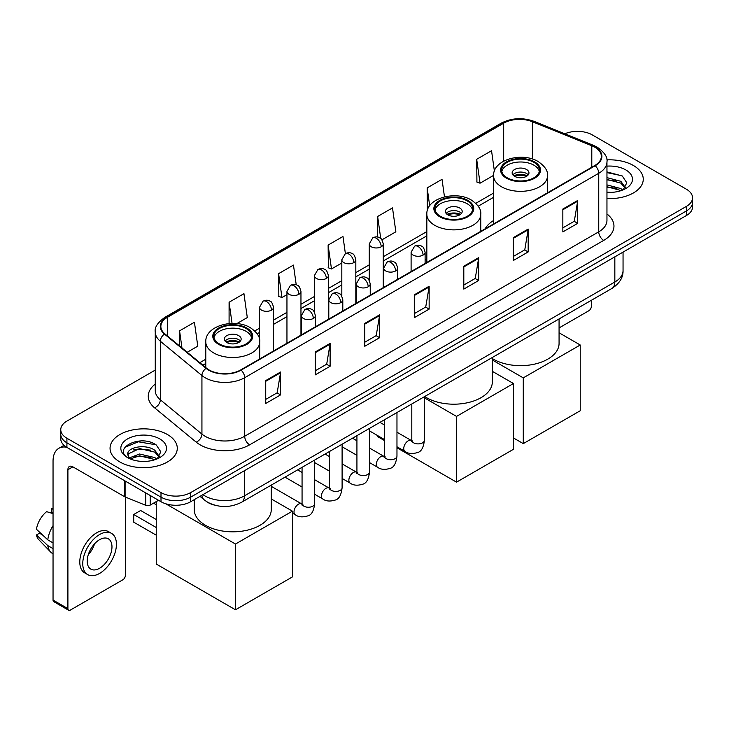 <?xml version="1.0" encoding="UTF-8"?>
<svg xmlns="http://www.w3.org/2000/svg" width="729" height="729" viewBox="0 0 729 729"><rect width="100%" height="100%" fill="white"/><g stroke="black" fill="none" stroke-linecap="round" stroke-linejoin="round"><path stroke-width="1.09" d="M426.839 259.041A37.115 21.433 0 0 0 425.107 260.189M493.597 220.504A37.115 21.433 0 0 0 485.149 228.797M214.362 505.079A21.013 12.129 180 0 1 205.879 501.105M155.259 370.086L66.913 421.098A21.013 12.129 0 0 0 60.762 429.673L60.762 438.822A21.013 12.129 0 0 0 66.913 447.396L161 501.716A21.013 12.129 0 0 0 190.706 501.716L686.399 215.538A21.013 12.129 0 0 0 692.55 206.963L692.55 202.389A21.013 12.129 0 0 1 686.399 210.963A21.013 12.129 0 0 0 692.55 202.389L692.55 197.814A21.013 12.129 0 0 0 686.399 189.23L592.312 134.911A21.013 12.129 0 0 0 564.847 133.79M60.762 429.673A21.013 12.129 0 0 0 66.913 438.247L161 492.567A21.013 12.129 0 0 0 190.706 492.567L190.706 497.142L686.399 210.963L190.706 497.142A21.013 12.129 0 0 1 161 497.142A21.013 12.129 0 0 0 190.706 497.142L190.706 501.716M66.913 438.247L66.913 442.822L161 497.142L66.913 442.822A21.013 12.129 0 0 1 60.762 434.247A21.013 12.129 0 0 0 66.913 442.822L66.913 447.396M633.41 165.501A33.616 19.41 0 0 0 606.82 159.888A33.616 19.41 0 0 1 633.41 165.501A33.616 19.41 0 0 1 643.26 179.225A33.616 19.41 0 0 0 633.41 165.501M167.433 434.53A33.616 19.41 0 0 0 130.801 430.329A33.616 19.41 0 0 0 110.052 448.253A33.616 19.41 0 0 0 119.893 461.976A33.616 19.41 0 0 0 156.535 466.186A33.616 19.41 0 0 0 177.284 448.253A33.616 19.41 0 0 0 167.433 434.53A33.616 19.41 0 0 0 130.801 430.329A33.616 19.41 0 0 0 110.052 448.253A33.616 19.41 0 0 0 119.893 461.976A33.616 19.41 0 0 0 156.535 466.186A33.616 19.41 0 0 0 177.284 448.253A33.616 19.41 0 0 0 167.433 434.53M594.782 147.203A22.408 12.94 180 0 1 601.352 156.352A22.408 12.94 180 0 1 594.782 165.501L240.725 369.922A22.408 12.94 180 0 1 206.517 368.191L164.918 333.891A22.408 12.94 180 0 1 160.863 326.464A22.408 12.94 180 0 1 167.424 317.315L503.675 123.183A22.408 12.94 180 0 1 532.38 121.734L591.793 145.754A22.408 12.94 180 0 1 594.782 147.203M595.183 146.976A22.973 13.259 0 0 0 592.112 145.49L532.699 121.47A22.973 13.259 0 0 0 503.283 122.955L167.032 317.088A22.973 13.259 0 0 0 164.462 334.073L206.061 368.373A22.973 13.259 0 0 0 241.117 370.15L595.183 165.729A22.973 13.259 0 0 0 595.183 146.976M265.73 380.584L265.73 403.456L280.583 394.881L280.583 372.009L265.73 380.584M265.73 399.401L277.175 392.794L280.528 372.765A5.604 3.235 -120 0 0 280.583 372.009M277.075 392.849L280.583 394.881M315.247 351.998L315.247 374.87L330.109 366.286L330.109 343.414L315.247 351.998M315.247 370.806L326.692 364.199L330.046 344.179A5.604 3.235 -120 0 0 330.109 343.414M326.592 364.263L330.109 366.286M364.773 323.403L364.773 346.275L379.627 337.7L379.627 314.828L364.773 323.403M364.773 342.22L376.21 335.613L379.563 315.584A5.604 3.235 -120 0 0 379.627 314.828M376.109 335.668L379.627 337.7M562.843 209.05L562.843 231.913L577.705 223.338L577.705 200.466L562.843 209.05M562.843 227.858L574.288 221.252L577.641 201.231A5.604 3.235 -120 0 0 577.705 200.466M574.188 221.315L577.705 223.338M513.325 237.636L513.325 260.508L528.179 251.933L528.179 229.061L513.325 237.636M513.325 256.453L524.771 249.847L528.124 229.817A5.604 3.235 -120 0 0 528.179 229.061M524.67 249.901L528.179 251.933M463.808 266.222L463.808 289.094L478.661 280.519L478.661 257.647L463.808 266.222M463.808 285.039L475.253 278.432L478.607 258.403A5.604 3.235 -120 0 0 478.661 257.647M475.153 278.487L478.661 280.519M414.291 294.817L414.291 317.689L429.144 309.105L429.144 286.242L414.291 294.817M414.291 313.625L425.727 307.018L429.08 286.998A5.604 3.235 -120 0 0 429.144 286.242M425.627 307.082L429.144 309.105M606.956 198.57A33.616 19.41 0 0 0 643.26 179.225A33.616 19.41 0 0 1 606.956 198.57M190.706 492.567L686.399 206.389A21.013 12.129 0 0 0 692.55 197.814M236.843 323.603L247.295 317.571L243.942 293.669L229.088 302.243L229.088 323.567M187.207 352.262L197.778 346.157L194.424 322.264L179.571 330.838L179.571 345.965M381.941 239.832L395.856 231.804L392.503 207.902L377.64 216.477L377.64 237.062M444.48 196.866L442.02 179.316L427.167 187.891L427.331 210.663M494.399 171.124L491.537 150.721L476.684 159.296L476.921 182.031M296.229 284.82L293.459 265.083L278.606 273.657L278.843 296.393M345.391 253.656L342.985 236.488L328.123 245.072L328.369 267.798M328.123 245.072L331.476 268.965L341.819 262.996M331.476 268.965L328.123 267.716M377.64 216.477L380.738 238.547M427.167 187.891L429.682 205.806M476.684 159.296L480.037 183.198L493.597 175.37M480.037 183.198L476.684 181.94M278.606 273.657L281.959 297.56L286.953 294.671M281.959 297.56L278.606 296.302M229.088 302.243L232.059 323.412M179.571 330.838L181.968 347.943M606.956 192.164L611.121 192.383M606.956 184.902L620.835 188.565L622.684 190.041M606.956 186.724L621.163 190.606M606.956 177.639L620.835 181.302L625.382 187.581M606.956 179.462L620.835 183.116L625.017 188.055M606.956 192.319A22.827 13.177 0 0 0 625.783 188.547A22.827 13.177 0 0 0 625.783 169.903A22.827 13.177 0 0 0 606.956 166.139M623.222 189.822L626.803 182.797L622.274 175.981L606.956 171.898M606.956 172.609L621.965 175.771M606.956 179.872L616.916 181.111M606.956 187.134L616.916 188.374M559.07 327.932L588.841 310.745A3.499 2.023 120 0 0 591.319 306.453L591.319 300.321M533.929 162.33A18.908 10.917 0 0 0 513.325 159.961A18.908 10.917 0 0 0 501.652 170.048A18.908 10.917 0 0 0 507.184 177.767A18.908 10.917 0 0 0 527.796 180.136A18.908 10.917 0 0 0 539.469 170.048A18.908 10.917 0 0 0 533.929 162.33M539.305 171.479A18.908 10.917 0 0 0 533.929 165.191A18.908 10.917 0 0 0 514.483 162.567A18.908 10.917 0 0 0 501.807 171.479M492.321 358.54A38.519 22.234 0 0 0 493.323 359.142A38.519 22.234 0 0 0 535.296 363.962A38.519 22.234 0 0 0 559.07 343.423L559.07 318.938M526.502 169.474A8.402 4.848 0 0 0 517.344 168.426A8.402 4.848 0 0 0 512.15 172.91A8.402 4.848 0 0 0 514.61 176.336A8.402 4.848 0 0 0 523.768 177.393A8.402 4.848 0 0 0 528.962 172.91A8.402 4.848 0 0 0 526.502 169.474M528.215 174.905A8.402 4.848 0 0 0 526.502 173.484A8.402 4.848 0 0 0 512.897 174.905M513.763 175.771A11.208 6.47 180 0 1 526.857 175.561L526.857 176.117M514.683 176.382A9.805 5.659 180 0 1 525.846 176.145L526.857 175.561M525.673 176.755L525.846 176.145M523.276 443.624L523.276 377.868L580.229 344.99L580.229 410.746L523.276 443.624L513.471 437.965M523.276 377.868L492.321 359.998M559.07 332.779L580.229 344.99M467.18 200.867A18.908 10.917 0 0 0 446.567 198.498A18.908 10.917 0 0 0 434.894 208.585A18.908 10.917 0 0 0 440.434 216.303A18.908 10.917 0 0 0 461.038 218.673A18.908 10.917 0 0 0 472.711 208.585A18.908 10.917 0 0 0 467.18 200.867M472.547 210.016A18.908 10.917 0 0 0 467.18 203.728A18.908 10.917 0 0 0 447.734 201.113A18.908 10.917 0 0 0 435.058 210.016M424.697 396.521A38.519 22.234 0 0 0 426.565 397.679A38.519 22.234 0 0 0 468.547 402.499A38.519 22.234 0 0 0 492.321 381.96L492.321 357.483M459.744 208.02A8.402 4.848 0 0 0 450.586 206.963A8.402 4.848 0 0 0 445.401 211.446A8.402 4.848 0 0 0 447.861 214.873A8.402 4.848 0 0 0 457.019 215.93A8.402 4.848 0 0 0 462.204 211.446A8.402 4.848 0 0 0 459.744 208.02M461.457 213.451A8.402 4.848 0 0 0 459.744 212.021A8.402 4.848 0 0 0 446.148 213.451M447.014 214.308A11.208 6.47 180 0 1 460.099 214.098L460.099 214.663M447.934 214.918A9.805 5.659 180 0 1 459.088 214.681L460.099 214.098M458.924 215.292L459.088 214.681M456.527 482.161L456.527 416.405L513.471 383.527L513.471 449.283L456.527 482.161L396.968 447.779M384.365 440.498L377.294 436.425L377.294 435.404M456.527 416.405L424.406 397.861M492.321 371.316L513.471 383.527M246.12 328.497A18.908 10.917 0 0 0 225.516 326.127A18.908 10.917 0 0 0 213.843 336.215A18.908 10.917 0 0 0 219.383 343.933A18.908 10.917 0 0 0 239.987 346.293A18.908 10.917 0 0 0 251.66 336.215A18.908 10.917 0 0 0 246.12 328.497M251.496 337.645A18.908 10.917 0 0 0 246.12 331.349A18.908 10.917 0 0 0 226.673 328.733A18.908 10.917 0 0 0 214.007 337.645M194.233 499.684L194.233 509.58A38.519 22.234 0 0 0 205.514 525.308A38.519 22.234 0 0 0 247.496 530.129A38.519 22.234 0 0 0 271.27 509.58L271.27 485.104M238.693 335.641A8.402 4.848 0 0 0 229.535 334.584A8.402 4.848 0 0 0 224.35 339.067A8.402 4.848 0 0 0 226.81 342.502A8.402 4.848 0 0 0 235.968 343.55A8.402 4.848 0 0 0 241.153 339.067A8.402 4.848 0 0 0 238.693 335.641M240.406 341.072A8.402 4.848 0 0 0 238.693 339.641A8.402 4.848 0 0 0 225.097 341.072M225.963 341.928A11.208 6.47 180 0 1 239.048 341.728L239.048 342.284M226.883 342.539A9.805 5.659 180 0 1 238.037 342.311L239.048 341.728M237.873 342.922L238.037 342.311M156.243 535.168L133.717 522.164L133.717 514.501L156.243 527.504M235.476 609.79L235.476 544.034L292.42 511.157L292.42 576.912L235.476 609.79L156.243 564.046L156.243 501.607M235.476 544.034L165.747 503.775M271.27 498.937L292.42 511.157M133.717 514.501L140.642 510.5L156.243 519.504M150.229 495.501L150.229 505.079L158.521 500.285M66.676 447.26A28.012 16.175 -120 0 0 58.849 448.299A28.012 16.175 -120 0 0 53.044 461.12L53.044 600.067L67.906 608.642L67.906 469.695A7.008 4.046 60 0 1 69.355 466.496A7.008 4.046 60 0 1 72.854 466.842L124.632 496.731L124.632 480.721M67.906 608.642A3.499 2.023 120 0 0 68.626 610.246L53.773 601.671A3.499 2.023 -60 0 1 53.044 600.067M68.626 610.246A3.499 2.023 120 0 0 70.376 610.073L122.864 579.774A3.499 2.023 120 0 0 125.342 575.482L125.342 497.06M150.229 505.079A3.499 2.023 180 0 1 145.745 505.306L125.096 496.959A3.499 2.023 180 0 1 124.632 496.731M99.591 568.274A17.505 10.106 120 0 0 111.036 552.846A17.505 10.106 120 0 0 108.348 538.822A17.505 10.106 120 0 0 99.591 539.688A17.505 10.106 120 0 0 88.154 555.115A17.505 10.106 120 0 0 90.843 569.139A17.505 10.106 120 0 0 99.591 568.274M88.282 554.705A17.505 10.106 120 0 0 94.57 543.825M53.044 509.252L51.559 508.806L51.559 512.314L53.044 513.18M111.501 533.364L108.53 531.641A23.811 13.751 120 0 0 96.62 532.826A23.811 13.751 120 0 0 81.065 553.803A23.811 13.751 120 0 0 84.719 572.885L87.69 574.598A23.811 13.751 120 0 0 99.591 573.422A23.811 13.751 120 0 0 115.146 552.445A23.811 13.751 120 0 0 111.501 533.364A23.811 13.751 120 0 0 99.591 534.539A23.811 13.751 120 0 0 84.035 555.525A23.811 13.751 120 0 0 87.69 574.598M53.044 525.618A23.109 13.341 120 0 0 47.786 539.861L36.45 529.254A18.207 10.516 120 0 1 46.61 511.658L53.044 513.617M53.044 542.895L47.786 539.861M42.583 534.995L39.494 533.218L36.45 534.977L47.786 545.584L53.044 548.618M47.786 545.584A23.109 13.341 120 0 0 50.638 552.035A23.109 13.341 120 0 0 52.388 553.411L53.044 553.794M53.044 508.386A18.207 10.516 120 0 0 51.559 508.806M36.45 534.977A18.207 10.516 120 0 0 38.601 539.506L50.638 552.035M139.868 461.257L145.153 461.411M129.379 457.903L139.567 454.012L154.858 457.593L156.708 459.07M130.318 458.878L139.567 455.835L155.186 459.635M129.534 458.605L127.903 454.778A15.828 9.14 0 0 0 130.455 459.006M159.405 456.609L154.858 450.331C145.353 443.241 125.807 447.615 127.903 454.778L127.839 454.076M127.94 454.996L128.377 453.821L139.567 448.572L154.858 452.144L159.05 457.083M157.245 458.851L160.827 451.825L156.298 445.009C140.287 433.5 111.819 448.672 128.258 457.967L129.069 458.468M159.806 438.931A22.827 13.177 0 0 0 127.52 438.931A22.827 13.177 0 0 0 127.52 457.575A22.827 13.177 0 0 0 159.806 457.575A22.827 13.177 0 0 0 159.806 438.931M124.914 447.296L138.328 441.801L155.997 444.799M133.289 449.975L138.328 449.064L150.939 450.139M133.289 457.238L138.328 456.327L150.939 457.402M202.944 494.654A28.012 16.175 0 0 0 204.822 495.857A28.012 16.175 0 0 0 244.434 495.857L614.839 282.005A28.012 16.175 0 0 0 623.049 270.568C623.249 277.521 619.55 283.472 611.941 288.42L241.536 502.272A14.006 8.083 60 0 0 244.434 495.857L244.434 470.697M614.839 256.845L614.839 282.005A14.006 8.083 60 0 1 611.941 288.42M201.805 495.31A14.006 9.368 129.5 0 0 204.248 499.866L199.992 496.358M686.399 215.538L686.399 206.389M161 501.716L161 492.567M606.956 213.98A35.019 20.212 180 0 1 603.703 240.406L249.637 444.827A7.008 4.046 60 0 1 244.689 436.252L598.746 231.831A28.012 16.175 0 0 0 606.956 220.395L606.956 161.847A28.012 16.175 180 0 1 598.746 173.283A7.008 4.046 -120 0 0 595.183 165.729M249.637 444.827A35.019 20.212 180 0 1 200.12 444.827A35.019 20.212 180 0 1 196.192 442.129L154.594 407.821A35.019 20.212 180 0 1 155.259 384.101M205.068 436.252A28.012 16.175 0 0 0 244.689 436.252L244.689 377.695A28.012 16.175 180 0 1 201.933 375.535L160.325 341.236A28.012 16.175 180 0 1 155.259 331.959L155.259 390.507A28.012 16.175 0 0 0 160.325 399.784L201.933 434.092A28.012 16.175 0 0 0 205.068 436.252M606.956 161.847C607.886 157.464 604.669 152.589 597.297 147.203L593.616 145.417A7.008 3.28 112 0 0 592.112 145.49M593.616 145.417L534.202 121.397C522.602 117.287 511.585 117.888 501.169 123.183A7.008 4.046 60 0 1 503.283 122.955M167.032 317.088A7.008 4.046 -120 0 0 164.918 317.315C157.646 322.537 154.43 327.421 155.259 331.959M164.462 334.073A7.008 4.684 129.5 0 0 160.325 341.236L160.325 399.784A7.008 4.684 -50.5 0 1 154.594 407.821M534.202 121.397A7.008 3.28 112 0 0 532.699 121.47M206.061 368.373A7.008 4.684 129.5 0 0 201.933 375.535L201.933 434.092A7.008 4.684 -50.5 0 1 196.192 442.129M241.117 370.15A7.008 4.046 60 0 1 244.689 377.695L598.746 173.283L598.746 231.831A7.008 4.046 60 0 0 603.703 240.406M167.424 317.315L167.424 335.96M591.793 145.754L591.793 167.233M532.38 121.734L532.38 159.022M548.427 192.265L547.515 191.9M503.675 123.183L503.675 161.145M493.597 193.048L475.782 203.336M426.839 231.585L383.263 256.754M369.257 264.837L355.825 272.591M341.819 280.674L328.396 288.429M314.39 296.512L300.959 304.266M286.953 312.349L273.53 320.104M259.524 328.187L254.722 330.957M205.788 359.215L199.819 362.659M414.291 295.537L429.08 286.998M463.808 266.951L478.607 258.403M513.325 238.356L528.124 229.817M562.843 209.77L577.641 201.231M364.773 324.132L379.563 315.584M315.247 352.718L330.046 344.179M265.73 381.313L280.528 372.765M506.445 178.195A19.956 11.527 0 0 0 534.667 178.195A19.956 11.527 0 0 0 534.667 161.902A19.956 11.527 0 0 0 506.445 161.902A19.956 11.527 0 0 0 506.445 178.195M547.515 192.793L547.515 175.771A26.964 15.564 180 0 1 530.876 190.151A26.964 15.564 180 0 1 501.488 186.77A26.964 15.564 180 0 1 493.597 175.771L493.597 223.921M439.696 216.732A19.956 11.527 0 0 0 467.918 216.732A19.956 11.527 0 0 0 467.918 200.439A19.956 11.527 0 0 0 439.696 200.439A19.956 11.527 0 0 0 439.696 216.732M480.766 231.33L480.766 214.308A26.964 15.564 180 0 1 464.127 228.687A26.964 15.564 180 0 1 434.739 225.316A26.964 15.564 180 0 1 426.839 214.308L426.839 262.467M218.636 344.361A19.956 11.527 0 0 0 246.867 344.361A19.956 11.527 0 0 0 246.867 328.059A19.956 11.527 0 0 0 218.636 328.059A19.956 11.527 0 0 0 218.636 344.361M259.715 358.96L259.715 341.928A26.964 15.564 180 0 1 243.067 356.308A26.964 15.564 180 0 1 213.688 352.936A26.964 15.564 180 0 1 205.788 341.928L205.788 367.589M423.057 255.104A7.008 4.046 0 0 0 425.107 252.243C423.996 248.197 422.884 246.211 421.781 246.284C419.749 244.853 417.362 244.826 414.601 246.183A7.008 4.046 60 0 1 418.1 246.53A7.008 4.046 -120 0 1 423.057 255.104A7.008 4.046 0 0 1 413.152 255.104A7.008 4.046 0 0 1 411.101 252.243L414.601 246.183M396.968 446.768L405.051 451.424A6.306 3.636 -60 0 1 404.085 446.376A6.306 3.636 -60 0 1 408.194 440.826A6.306 3.636 -60 0 1 408.477 440.671A6.306 3.636 -60 0 1 411.347 440.507L396.968 432.215M412.158 441.145L411.593 441.61L411.803 440.252A6.306 3.636 -0 0 0 413.644 442.822A6.306 3.636 -0 0 0 422.273 442.986A6.306 3.636 -0 0 0 424.406 440.252C423.54 447.57 421.271 451.661 417.608 452.518C412.341 454.121 408.149 453.757 405.051 451.424M395.619 270.942A7.008 4.046 0 0 0 397.669 268.081C396.558 264.035 395.455 262.048 394.343 262.121C392.32 260.7 389.924 260.663 387.163 262.021A7.008 4.046 60 0 1 390.671 262.367A7.008 4.046 -120 0 1 395.619 270.942A7.008 4.046 0 0 1 385.714 270.942A7.008 4.046 0 0 1 383.664 268.081L387.163 262.021M369.539 462.605L377.613 467.271A6.306 3.636 -60 0 1 376.647 462.213A6.306 3.636 -60 0 1 380.766 456.664A6.306 3.636 -60 0 1 381.048 456.509A6.306 3.636 -60 0 1 383.919 456.354L369.539 448.053M384.73 456.983L384.165 457.447L384.365 456.09A6.306 3.636 -0 0 0 386.215 458.659A6.306 3.636 -0 0 0 394.836 458.823A6.306 3.636 -0 0 0 396.968 456.09C396.111 463.407 393.842 467.499 390.17 468.355C384.903 469.959 380.72 469.594 377.613 467.271M368.191 286.779A7.008 4.046 0 0 0 370.241 283.918C369.129 279.872 368.017 277.886 366.915 277.959C364.883 276.537 362.495 276.501 359.734 277.858A7.008 4.046 60 0 1 363.233 278.205A7.008 4.046 -120 0 1 368.191 286.779A7.008 4.046 0 0 1 358.285 286.779A7.008 4.046 0 0 1 356.235 283.918L359.734 277.858M342.101 478.443L350.175 483.108A6.306 3.636 -60 0 1 349.209 478.051A6.306 3.636 -60 0 1 353.328 472.501A6.306 3.636 -60 0 1 353.611 472.346A6.306 3.636 -60 0 1 356.481 472.192L342.101 463.89M357.292 472.82L356.727 473.294L356.928 471.927A6.306 3.636 -0 0 0 358.777 474.506A6.306 3.636 -0 0 0 367.407 474.661A6.306 3.636 -0 0 0 369.539 471.927C368.674 479.245 366.405 483.336 362.741 484.193C357.474 485.796 353.283 485.432 350.175 483.108M340.753 302.617A7.008 4.046 0 0 0 342.803 299.756C341.691 295.71 340.589 293.723 339.477 293.805C337.454 292.375 335.058 292.338 332.296 293.696A7.008 4.046 60 0 1 335.805 294.042A7.008 4.046 -120 0 1 340.753 302.617A7.008 4.046 0 0 1 330.848 302.617A7.008 4.046 0 0 1 328.797 299.756L332.296 293.696M314.673 494.28L322.747 498.946A6.306 3.636 -60 0 1 321.781 493.897A6.306 3.636 -60 0 1 325.899 488.339A6.306 3.636 -60 0 1 326.173 488.184A6.306 3.636 -60 0 1 329.052 488.029L314.673 479.728M329.863 488.667L329.298 489.132L329.499 487.765A6.306 3.636 -0 0 0 331.34 490.344A6.306 3.636 -0 0 0 339.969 490.499A6.306 3.636 -0 0 0 342.101 487.765C341.236 495.091 338.976 499.174 335.304 500.03C330.037 501.634 325.854 501.27 322.747 498.946M313.315 318.455A7.008 4.046 0 0 0 315.375 315.602C314.263 311.547 313.151 309.561 312.048 309.643C310.016 308.212 307.629 308.176 304.868 309.533A7.008 4.046 60 0 1 308.367 309.88A7.008 4.046 -120 0 1 313.315 318.455A7.008 4.046 0 0 1 303.419 318.455A7.008 4.046 0 0 1 301.359 315.602L304.868 309.533M292.42 513.116L295.309 514.783A6.306 3.636 -60 0 1 294.343 509.735A6.306 3.636 -60 0 1 298.462 504.176A6.306 3.636 -60 0 1 298.744 504.031A6.306 3.636 -60 0 1 301.615 503.867L271.27 486.343M302.426 504.504L301.861 504.969L302.061 503.602A6.306 3.636 -0 0 0 303.911 506.181A6.306 3.636 -0 0 0 312.531 506.336A6.306 3.636 -0 0 0 314.673 503.602C313.807 510.929 311.538 515.011 307.866 515.868C302.599 517.472 298.416 517.107 295.309 514.783M381.212 246.785A7.008 4.046 0 0 0 383.263 243.923C382.151 239.877 381.039 237.891 379.937 237.964C377.914 236.533 375.517 236.506 372.756 237.864A7.008 4.046 60 0 1 376.255 238.21A7.008 4.046 -120 0 1 381.212 246.785A7.008 4.046 0 0 1 371.307 246.785A7.008 4.046 0 0 1 369.257 243.923L372.756 237.864M353.775 262.622A7.008 4.046 0 0 0 355.825 259.761C354.713 255.715 353.611 253.728 352.508 253.801C350.476 252.38 348.079 252.343 345.327 253.701A7.008 4.046 60 0 1 348.827 254.047A7.008 4.046 -120 0 1 353.775 262.622A7.008 4.046 0 0 1 343.869 262.622A7.008 4.046 0 0 1 341.819 259.761L345.327 253.701M326.346 278.46A7.008 4.046 0 0 0 328.396 275.598C327.285 271.553 326.173 269.566 325.07 269.639C323.038 268.217 320.651 268.181 317.89 269.539A7.008 4.046 60 0 1 321.389 269.885A7.008 4.046 -120 0 1 326.346 278.46A7.008 4.046 0 0 1 316.441 278.46A7.008 4.046 0 0 1 314.39 275.598L317.89 269.539M298.908 294.297A7.008 4.046 0 0 0 300.959 291.436C299.847 287.39 298.744 285.404 297.632 285.486C295.609 284.055 293.213 284.018 290.452 285.376A7.008 4.046 60 0 1 293.96 285.722A7.008 4.046 -120 0 1 298.908 294.297A7.008 4.046 0 0 1 289.003 294.297A7.008 4.046 0 0 1 286.953 291.436L290.452 285.376M271.48 310.135A7.008 4.046 0 0 0 273.53 307.283C272.418 303.228 271.306 301.241 270.204 301.323C268.172 299.892 265.784 299.856 263.023 301.214A7.008 4.046 60 0 1 266.522 301.56A7.008 4.046 -120 0 1 271.48 310.135A7.008 4.046 0 0 1 261.574 310.135A7.008 4.046 0 0 1 259.524 307.283L263.023 301.214M67.906 469.695L72.854 466.842M125.096 480.994L125.096 496.959M145.745 505.306L145.745 492.913M241.536 502.272C230.264 507.931 218.992 507.931 207.719 502.272L204.248 499.866M623.049 270.568L623.049 252.106M501.169 123.183L164.918 317.315M493.597 197.313L478.206 206.198M426.839 235.85L383.263 261.009M369.257 269.101L355.825 276.856M341.819 284.939L328.396 292.693M314.39 300.776L300.959 308.531M286.953 316.614L273.53 324.369M259.524 332.451L257.146 333.827M205.788 363.479L202.853 365.165M547.515 175.771C548.108 171.023 544.991 166.285 538.175 161.556C522.274 151.714 492.658 159.605 493.597 175.771M480.766 214.308C481.359 209.56 478.242 204.822 471.417 200.092C455.525 190.26 425.909 198.151 426.839 214.308M259.715 341.928C260.308 337.181 257.191 332.442 250.366 327.713C234.474 317.88 204.858 325.772 205.788 341.928M156.243 504.705L153.564 503.156M412.632 441.018L411.347 440.507M424.406 396.694L424.406 440.252M425.107 263.47L425.107 252.243M384.365 439.487L369.539 430.93M411.803 403.966L411.803 440.252M411.101 271.553L411.101 252.243M384.365 424.934L379.927 422.373M385.194 456.855L383.919 456.354M396.968 412.532L396.968 456.09M397.669 279.307L397.669 268.081M356.928 455.324L342.101 446.768M384.365 419.804L384.365 456.09M383.664 287.39L383.664 268.081M356.928 440.772L352.49 438.211M357.766 472.693L356.481 472.192M369.539 428.37L369.539 471.927M370.241 295.145L370.241 283.918M329.499 471.162L314.673 462.605M356.928 435.65L356.928 471.927M356.235 303.228L356.235 283.918M329.499 456.609L325.061 454.049M330.328 488.53L329.052 488.029M342.101 444.207L342.101 487.765M342.803 310.982L342.803 299.756M302.061 487.008L285.021 477.167M329.499 451.488L329.499 487.765M328.797 319.074L328.797 299.756M302.061 472.447L297.623 469.886M302.89 504.368L301.615 503.867M314.673 460.045L314.673 503.602M315.375 326.82L315.375 315.602M302.061 467.325L302.061 503.602M301.359 334.912L301.359 315.602M383.263 287.627L383.263 243.923M369.257 280.346L369.257 243.923M355.825 303.464L355.825 259.761M341.819 296.184L341.819 259.761M328.396 319.302L328.396 275.598M314.39 312.021L314.39 275.598M300.959 335.14L300.959 291.436M286.953 343.231L286.953 291.436M273.53 350.977L273.53 307.283M259.524 339.641L259.524 307.283M58.849 448.299L64.015 445.31"/></g></svg>
